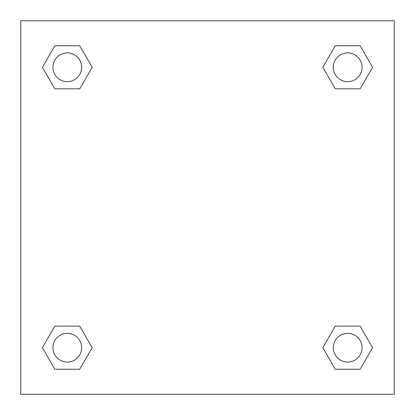 <?xml version="1.0" encoding="UTF-8"?>
<svg xmlns="http://www.w3.org/2000/svg" width="415" height="415" viewBox="0 0 415 415"><rect width="100%" height="100%" fill="white"/><g stroke="black" fill="none" stroke-linecap="round" stroke-linejoin="round"><path stroke-width="0.62" d="M360.147 88.841L335.263 88.841L360.147 88.841L372.587 67.292L360.147 88.841L335.263 88.841L322.823 67.292L335.263 45.743L322.823 67.292M54.853 45.743L79.737 45.743L54.853 45.743L79.737 45.743L92.177 67.292L79.737 88.841L54.853 88.841L79.737 88.841L54.853 88.841L42.413 67.292L54.853 45.743L42.413 67.292M54.853 326.159L79.737 326.159L54.853 326.159L42.413 347.708L54.853 326.159L79.737 326.159L92.177 347.708L79.737 369.257L54.853 369.257L79.737 369.257L54.853 369.257L42.413 347.708M342.276 326.159L335.263 326.159L342.276 326.159L335.263 326.159L322.823 347.708L335.263 326.159L360.147 326.159L335.263 326.159L360.147 326.159L372.587 347.708L360.147 369.257L335.263 369.257L360.147 369.257L335.263 369.257L322.823 347.708M394.25 20.75L20.75 20.75L20.75 394.25L394.25 394.25L394.25 20.75M335.263 45.743L360.147 45.743L335.263 45.743L360.147 45.743L372.587 67.292M362.072 347.708A14.364 14.364 0 0 0 340.523 335.263A14.364 14.364 0 0 0 340.523 360.147A14.364 14.364 0 0 0 362.072 347.708M81.662 347.708A14.364 14.364 0 0 0 60.113 335.263A14.364 14.364 0 0 0 60.113 360.147A14.364 14.364 0 0 0 81.662 347.708M362.072 67.292A14.364 14.364 0 0 0 340.523 54.853A14.364 14.364 0 0 0 340.523 79.737A14.364 14.364 0 0 0 362.072 67.292M81.662 67.292A14.364 14.364 0 0 0 60.113 54.853A14.364 14.364 0 0 0 60.113 79.737A14.364 14.364 0 0 0 81.662 67.292M72.724 326.159L79.737 326.159M342.276 88.841L335.263 88.841M79.737 88.841L72.724 88.841"/></g></svg>
